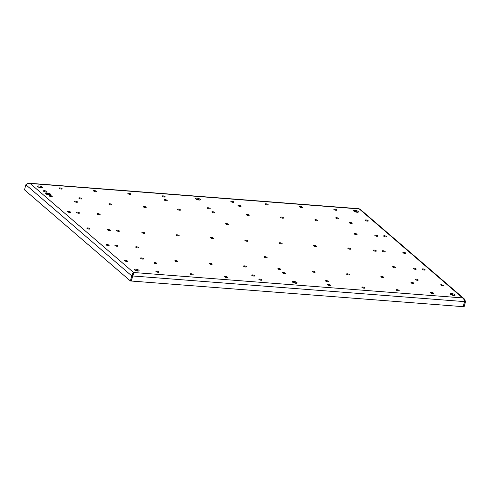 <?xml version="1.0" encoding="UTF-8"?>
<svg xmlns="http://www.w3.org/2000/svg" width="490" height="490" viewBox="0 0 490 490"><rect width="100%" height="100%" fill="white"/><g stroke="black" fill="none" stroke-linecap="round" stroke-linejoin="round"><path stroke-width="0.73" d="M441.282 284.672L440.479 284.862L442.666 285.86L443.468 285.67L441.282 284.672M45.95 192.086A1.856 0.557 15.1 0 0 44.259 191.627M454.383 295.47A2.475 0.741 15.1 0 0 451.357 294.508A2.475 0.741 15.1 0 0 450.8 294.502M357.688 212.262A2.475 0.741 15.1 0 0 354.662 211.3A2.475 0.741 15.1 0 0 354.099 211.294M199.681 200.055A2.475 0.741 15.1 0 0 196.655 199.093A2.475 0.741 15.1 0 0 196.098 199.087M296.377 283.263A2.475 0.741 15.1 0 0 293.351 282.301A2.475 0.741 15.1 0 0 292.793 282.295M41.681 187.848A2.475 0.741 15.1 0 0 38.655 186.892A2.475 0.741 15.1 0 0 38.091 186.88M138.376 271.056A2.475 0.741 15.1 0 0 135.35 270.094A2.475 0.741 15.1 0 0 134.793 270.088M424.322 270.076A1.55 0.466 15.1 0 0 425.13 269.886A1.55 0.466 15.1 0 0 424.463 269.286A1.55 0.466 15.1 0 0 422.937 268.888A1.55 0.466 15.1 0 0 422.135 269.077A1.55 0.466 15.1 0 0 422.803 269.684A1.55 0.466 15.1 0 0 424.322 270.076M413.131 283.581A1.55 0.466 15.1 0 0 413.94 283.385A1.55 0.466 15.1 0 0 413.272 282.785A1.55 0.466 15.1 0 0 411.747 282.387A1.55 0.466 15.1 0 0 410.945 282.583A1.55 0.466 15.1 0 0 411.612 283.183A1.55 0.466 15.1 0 0 413.131 283.581M394.793 267.797A1.55 0.466 15.1 0 0 395.595 267.607A1.55 0.466 15.1 0 0 394.928 267.001A1.55 0.466 15.1 0 0 393.409 266.603A1.55 0.466 15.1 0 0 392.6 266.799A1.55 0.466 15.1 0 0 393.268 267.399A1.55 0.466 15.1 0 0 394.793 267.797M327.718 281.787A1.55 0.466 15.1 0 0 328.521 281.597A1.55 0.466 15.1 0 0 327.859 280.997A1.55 0.466 15.1 0 0 326.334 280.599A1.55 0.466 15.1 0 0 325.532 280.788A1.55 0.466 15.1 0 0 326.199 281.395A1.55 0.466 15.1 0 0 327.718 281.787M314.39 272.342A1.55 0.466 15.1 0 0 315.193 272.152A1.55 0.466 15.1 0 0 314.531 271.552A1.55 0.466 15.1 0 0 313.006 271.154A1.55 0.466 15.1 0 0 312.204 271.344A1.55 0.466 15.1 0 0 312.865 271.95A1.55 0.466 15.1 0 0 314.39 272.342M417.388 280.305A1.55 0.466 15.1 0 0 418.191 280.108A1.55 0.466 15.1 0 0 417.529 279.508A1.55 0.466 15.1 0 0 416.004 279.11A1.55 0.466 15.1 0 0 415.202 279.3A1.55 0.466 15.1 0 0 415.863 279.906A1.55 0.466 15.1 0 0 417.388 280.305M384.387 251.909A1.55 0.466 15.1 0 0 385.195 251.713A1.55 0.466 15.1 0 0 384.527 251.113A1.55 0.466 15.1 0 0 383.002 250.715A1.55 0.466 15.1 0 0 382.2 250.905A1.55 0.466 15.1 0 0 382.868 251.511A1.55 0.466 15.1 0 0 384.387 251.909M145.395 207.595A1.55 0.466 15.1 0 0 146.198 207.405A1.55 0.466 15.1 0 0 145.53 206.805A1.55 0.466 15.1 0 0 144.011 206.406A1.55 0.466 15.1 0 0 143.203 206.596A1.55 0.466 15.1 0 0 143.87 207.196A1.55 0.466 15.1 0 0 145.395 207.595M158.074 272.293A1.55 0.466 15.1 0 0 158.882 272.097A1.55 0.466 15.1 0 0 158.215 271.497A1.55 0.466 15.1 0 0 156.69 271.099A1.55 0.466 15.1 0 0 155.887 271.289A1.55 0.466 15.1 0 0 156.555 271.895A1.55 0.466 15.1 0 0 158.074 272.293M261.072 280.249A1.55 0.466 15.1 0 0 261.881 280.053A1.55 0.466 15.1 0 0 261.213 279.453A1.55 0.466 15.1 0 0 259.688 279.055A1.55 0.466 15.1 0 0 258.885 279.251A1.55 0.466 15.1 0 0 259.553 279.851A1.55 0.466 15.1 0 0 261.072 280.249M126.659 261.446A1.55 0.466 15.1 0 0 127.461 261.256A1.55 0.466 15.1 0 0 126.8 260.656A1.55 0.466 15.1 0 0 125.275 260.257A1.55 0.466 15.1 0 0 124.472 260.447A1.55 0.466 15.1 0 0 125.134 261.054A1.55 0.466 15.1 0 0 126.659 261.446M111.059 204.943A1.55 0.466 15.1 0 0 111.867 204.753A1.55 0.466 15.1 0 0 111.199 204.152A1.55 0.466 15.1 0 0 109.674 203.754A1.55 0.466 15.1 0 0 108.872 203.944A1.55 0.466 15.1 0 0 109.54 204.544A1.55 0.466 15.1 0 0 111.059 204.943M211.392 264.386A1.55 0.466 15.1 0 0 212.195 264.196A1.55 0.466 15.1 0 0 211.533 263.596A1.55 0.466 15.1 0 0 210.008 263.197A1.55 0.466 15.1 0 0 209.206 263.387A1.55 0.466 15.1 0 0 209.873 263.988A1.55 0.466 15.1 0 0 211.392 264.386M432.737 293.51A1.55 0.466 15.1 0 0 433.54 293.32A1.55 0.466 15.1 0 0 432.878 292.714A1.55 0.466 15.1 0 0 431.353 292.316A1.55 0.466 15.1 0 0 430.551 292.512A1.55 0.466 15.1 0 0 431.212 293.112A1.55 0.466 15.1 0 0 432.737 293.51M329.739 285.554A1.55 0.466 15.1 0 0 330.542 285.358A1.55 0.466 15.1 0 0 329.88 284.757A1.55 0.466 15.1 0 0 328.355 284.359A1.55 0.466 15.1 0 0 327.553 284.555A1.55 0.466 15.1 0 0 328.214 285.156A1.55 0.466 15.1 0 0 329.739 285.554M233.044 202.346A1.55 0.466 15.1 0 0 233.846 202.156A1.55 0.466 15.1 0 0 233.179 201.549A1.55 0.466 15.1 0 0 231.66 201.157A1.55 0.466 15.1 0 0 230.851 201.347A1.55 0.466 15.1 0 0 231.519 201.947A1.55 0.466 15.1 0 0 233.044 202.346M336.042 210.302A1.55 0.466 15.1 0 0 336.844 210.112A1.55 0.466 15.1 0 0 336.177 209.512A1.55 0.466 15.1 0 0 334.658 209.114A1.55 0.466 15.1 0 0 333.849 209.304A1.55 0.466 15.1 0 0 334.517 209.904A1.55 0.466 15.1 0 0 336.042 210.302M375.53 251.223A1.55 0.466 15.1 0 0 376.332 251.027A1.55 0.466 15.1 0 0 375.665 250.427A1.55 0.466 15.1 0 0 374.146 250.029A1.55 0.466 15.1 0 0 373.337 250.225A1.55 0.466 15.1 0 0 374.005 250.825A1.55 0.466 15.1 0 0 375.53 251.223M377.018 236.309A1.55 0.466 15.1 0 0 377.821 236.119A1.55 0.466 15.1 0 0 377.153 235.519A1.55 0.466 15.1 0 0 375.634 235.12A1.55 0.466 15.1 0 0 374.826 235.31A1.55 0.466 15.1 0 0 375.493 235.911A1.55 0.466 15.1 0 0 377.018 236.309M348.721 275A1.55 0.466 15.1 0 0 349.529 274.804A1.55 0.466 15.1 0 0 348.862 274.204A1.55 0.466 15.1 0 0 347.337 273.806A1.55 0.466 15.1 0 0 346.534 273.996A1.55 0.466 15.1 0 0 347.202 274.602A1.55 0.466 15.1 0 0 348.721 275M364.07 288.206A1.55 0.466 15.1 0 0 364.879 288.01A1.55 0.466 15.1 0 0 364.211 287.41A1.55 0.466 15.1 0 0 362.686 287.011A1.55 0.466 15.1 0 0 361.883 287.207A1.55 0.466 15.1 0 0 362.551 287.808A1.55 0.466 15.1 0 0 364.07 288.206M226.741 277.597A1.55 0.466 15.1 0 0 227.544 277.401A1.55 0.466 15.1 0 0 226.882 276.801A1.55 0.466 15.1 0 0 225.357 276.403A1.55 0.466 15.1 0 0 224.555 276.593A1.55 0.466 15.1 0 0 225.216 277.199A1.55 0.466 15.1 0 0 226.741 277.597M405.065 253.502A1.55 0.466 15.1 0 0 405.867 253.312A1.55 0.466 15.1 0 0 405.199 252.711A1.55 0.466 15.1 0 0 403.674 252.313A1.55 0.466 15.1 0 0 402.872 252.503A1.55 0.466 15.1 0 0 403.54 253.103A1.55 0.466 15.1 0 0 405.065 253.502M240.229 206.511A1.55 0.466 15.1 0 0 241.037 206.315A1.55 0.466 15.1 0 0 240.37 205.714A1.55 0.466 15.1 0 0 238.844 205.316A1.55 0.466 15.1 0 0 238.042 205.506A1.55 0.466 15.1 0 0 238.71 206.112A1.55 0.466 15.1 0 0 240.229 206.511M248.393 215.551A1.55 0.466 15.1 0 0 249.196 215.361A1.55 0.466 15.1 0 0 248.528 214.761A1.55 0.466 15.1 0 0 247.009 214.363A1.55 0.466 15.1 0 0 246.201 214.553A1.55 0.466 15.1 0 0 246.868 215.153A1.55 0.466 15.1 0 0 248.393 215.551M351.391 223.507A1.55 0.466 15.1 0 0 352.194 223.318A1.55 0.466 15.1 0 0 351.526 222.717A1.55 0.466 15.1 0 0 350.007 222.319A1.55 0.466 15.1 0 0 349.199 222.509A1.55 0.466 15.1 0 0 349.866 223.115A1.55 0.466 15.1 0 0 351.391 223.507M281.389 243.947A1.55 0.466 15.1 0 0 282.197 243.757A1.55 0.466 15.1 0 0 281.529 243.156A1.55 0.466 15.1 0 0 280.004 242.758A1.55 0.466 15.1 0 0 279.202 242.948A1.55 0.466 15.1 0 0 279.87 243.555A1.55 0.466 15.1 0 0 281.389 243.947M356.267 234.649A1.55 0.466 15.1 0 0 357.069 234.453A1.55 0.466 15.1 0 0 356.401 233.853A1.55 0.466 15.1 0 0 354.882 233.454A1.55 0.466 15.1 0 0 354.08 233.644A1.55 0.466 15.1 0 0 354.742 234.251A1.55 0.466 15.1 0 0 356.267 234.649M337.922 218.865A1.55 0.466 15.1 0 0 338.725 218.669A1.55 0.466 15.1 0 0 338.063 218.068A1.55 0.466 15.1 0 0 336.538 217.67A1.55 0.466 15.1 0 0 335.736 217.866A1.55 0.466 15.1 0 0 336.403 218.467A1.55 0.466 15.1 0 0 337.922 218.865M385.802 236.927A1.55 0.466 15.1 0 0 386.604 236.737A1.55 0.466 15.1 0 0 385.936 236.137A1.55 0.466 15.1 0 0 384.417 235.739A1.55 0.466 15.1 0 0 383.609 235.929A1.55 0.466 15.1 0 0 384.276 236.529A1.55 0.466 15.1 0 0 385.802 236.927M367.457 221.143A1.55 0.466 15.1 0 0 368.26 220.953A1.55 0.466 15.1 0 0 367.598 220.353A1.55 0.466 15.1 0 0 366.073 219.955A1.55 0.466 15.1 0 0 365.271 220.145A1.55 0.466 15.1 0 0 365.932 220.745A1.55 0.466 15.1 0 0 367.457 221.143M130.046 194.389A1.55 0.466 15.1 0 0 130.848 194.199A1.55 0.466 15.1 0 0 130.181 193.593A1.55 0.466 15.1 0 0 128.662 193.195A1.55 0.466 15.1 0 0 127.853 193.391A1.55 0.466 15.1 0 0 128.521 193.991A1.55 0.466 15.1 0 0 130.046 194.389M61.379 189.085A1.55 0.466 15.1 0 0 62.181 188.889A1.55 0.466 15.1 0 0 61.52 188.289A1.55 0.466 15.1 0 0 59.994 187.891A1.55 0.466 15.1 0 0 59.192 188.087A1.55 0.466 15.1 0 0 59.854 188.687A1.55 0.466 15.1 0 0 61.379 189.085M51.45 196.729A1.55 0.466 15.1 0 0 52.252 196.539A1.55 0.466 15.1 0 0 51.591 195.939A1.55 0.466 15.1 0 0 50.066 195.541A1.55 0.466 15.1 0 0 49.263 195.731A1.55 0.466 15.1 0 0 49.925 196.337A1.55 0.466 15.1 0 0 51.45 196.729M99.323 214.798A1.55 0.466 15.1 0 0 100.132 214.602A1.55 0.466 15.1 0 0 99.464 214.001A1.55 0.466 15.1 0 0 97.939 213.603A1.55 0.466 15.1 0 0 97.136 213.799A1.55 0.466 15.1 0 0 97.804 214.4A1.55 0.466 15.1 0 0 99.323 214.798M69.794 212.513A1.55 0.466 15.1 0 0 70.597 212.323A1.55 0.466 15.1 0 0 69.929 211.723A1.55 0.466 15.1 0 0 68.41 211.325A1.55 0.466 15.1 0 0 67.602 211.515A1.55 0.466 15.1 0 0 68.269 212.115A1.55 0.466 15.1 0 0 69.794 212.513M80.985 199.014A1.55 0.466 15.1 0 0 81.787 198.824A1.55 0.466 15.1 0 0 81.12 198.217A1.55 0.466 15.1 0 0 79.601 197.819A1.55 0.466 15.1 0 0 78.792 198.015A1.55 0.466 15.1 0 0 79.46 198.615A1.55 0.466 15.1 0 0 80.985 199.014M214.057 212.899A1.55 0.466 15.1 0 0 214.865 212.709A1.55 0.466 15.1 0 0 214.197 212.109A1.55 0.466 15.1 0 0 212.672 211.711A1.55 0.466 15.1 0 0 211.87 211.9A1.55 0.466 15.1 0 0 212.538 212.501A1.55 0.466 15.1 0 0 214.057 212.899M179.726 210.247A1.55 0.466 15.1 0 0 180.528 210.057A1.55 0.466 15.1 0 0 179.867 209.457A1.55 0.466 15.1 0 0 178.342 209.059A1.55 0.466 15.1 0 0 177.539 209.248A1.55 0.466 15.1 0 0 178.201 209.849A1.55 0.466 15.1 0 0 179.726 210.247M164.377 197.041A1.55 0.466 15.1 0 0 165.179 196.851A1.55 0.466 15.1 0 0 164.518 196.245A1.55 0.466 15.1 0 0 162.992 195.847A1.55 0.466 15.1 0 0 162.19 196.043A1.55 0.466 15.1 0 0 162.852 196.643A1.55 0.466 15.1 0 0 164.377 197.041M89.058 229.087A1.55 0.466 15.1 0 0 89.86 228.897A1.55 0.466 15.1 0 0 89.192 228.297A1.55 0.466 15.1 0 0 87.667 227.899A1.55 0.466 15.1 0 0 86.865 228.089A1.55 0.466 15.1 0 0 87.532 228.695A1.55 0.466 15.1 0 0 89.058 229.087M117.098 246.286A1.55 0.466 15.1 0 0 117.906 246.09A1.55 0.466 15.1 0 0 117.239 245.49A1.55 0.466 15.1 0 0 115.713 245.092A1.55 0.466 15.1 0 0 114.911 245.282A1.55 0.466 15.1 0 0 115.579 245.888A1.55 0.466 15.1 0 0 117.098 246.286M78.731 213.266A1.55 0.466 15.1 0 0 79.533 213.07A1.55 0.466 15.1 0 0 78.865 212.47A1.55 0.466 15.1 0 0 77.347 212.072A1.55 0.466 15.1 0 0 76.538 212.268A1.55 0.466 15.1 0 0 77.206 212.868A1.55 0.466 15.1 0 0 78.731 213.266M118.586 231.372A1.55 0.466 15.1 0 0 119.395 231.182A1.55 0.466 15.1 0 0 118.727 230.576A1.55 0.466 15.1 0 0 117.202 230.178A1.55 0.466 15.1 0 0 116.4 230.374A1.55 0.466 15.1 0 0 117.067 230.974A1.55 0.466 15.1 0 0 118.586 231.372M415.385 269.329A1.55 0.466 15.1 0 0 416.194 269.139A1.55 0.466 15.1 0 0 415.526 268.532A1.55 0.466 15.1 0 0 414.001 268.134A1.55 0.466 15.1 0 0 413.199 268.33A1.55 0.466 15.1 0 0 413.866 268.93A1.55 0.466 15.1 0 0 415.385 269.329M166.398 200.802A1.55 0.466 15.1 0 0 167.2 200.612A1.55 0.466 15.1 0 0 166.533 200.012A1.55 0.466 15.1 0 0 165.014 199.614A1.55 0.466 15.1 0 0 164.211 199.804A1.55 0.466 15.1 0 0 164.873 200.404A1.55 0.466 15.1 0 0 166.398 200.802M76.728 202.29A1.55 0.466 15.1 0 0 77.53 202.101A1.55 0.466 15.1 0 0 76.869 201.494A1.55 0.466 15.1 0 0 75.344 201.102A1.55 0.466 15.1 0 0 74.541 201.292A1.55 0.466 15.1 0 0 75.203 201.892A1.55 0.466 15.1 0 0 76.728 202.29M209.451 208.936A1.55 0.466 15.1 0 0 210.259 208.746A1.55 0.466 15.1 0 0 209.591 208.146A1.55 0.466 15.1 0 0 208.066 207.748A1.55 0.466 15.1 0 0 207.264 207.938A1.55 0.466 15.1 0 0 207.932 208.544A1.55 0.466 15.1 0 0 209.451 208.936M227.795 224.72A1.55 0.466 15.1 0 0 228.597 224.53A1.55 0.466 15.1 0 0 227.936 223.93A1.55 0.466 15.1 0 0 226.411 223.532A1.55 0.466 15.1 0 0 225.608 223.722A1.55 0.466 15.1 0 0 226.27 224.322A1.55 0.466 15.1 0 0 227.795 224.72M178.391 235.99A1.55 0.466 15.1 0 0 179.199 235.8A1.55 0.466 15.1 0 0 178.532 235.2A1.55 0.466 15.1 0 0 177.006 234.802A1.55 0.466 15.1 0 0 176.204 234.992A1.55 0.466 15.1 0 0 176.872 235.592A1.55 0.466 15.1 0 0 178.391 235.99M212.727 238.642A1.55 0.466 15.1 0 0 213.53 238.452A1.55 0.466 15.1 0 0 212.862 237.852A1.55 0.466 15.1 0 0 211.343 237.454A1.55 0.466 15.1 0 0 210.535 237.644A1.55 0.466 15.1 0 0 211.202 238.244A1.55 0.466 15.1 0 0 212.727 238.642M109.729 230.686A1.55 0.466 15.1 0 0 110.532 230.496A1.55 0.466 15.1 0 0 109.864 229.896A1.55 0.466 15.1 0 0 108.345 229.498A1.55 0.466 15.1 0 0 107.537 229.688A1.55 0.466 15.1 0 0 108.204 230.288A1.55 0.466 15.1 0 0 109.729 230.686M247.058 241.294A1.55 0.466 15.1 0 0 247.86 241.105A1.55 0.466 15.1 0 0 247.199 240.504A1.55 0.466 15.1 0 0 245.674 240.106A1.55 0.466 15.1 0 0 244.871 240.296A1.55 0.466 15.1 0 0 245.533 240.896A1.55 0.466 15.1 0 0 247.058 241.294M253.887 276.084A1.55 0.466 15.1 0 0 254.69 275.894A1.55 0.466 15.1 0 0 254.022 275.294A1.55 0.466 15.1 0 0 252.503 274.896A1.55 0.466 15.1 0 0 251.695 275.086A1.55 0.466 15.1 0 0 252.362 275.686A1.55 0.466 15.1 0 0 253.887 276.084M137.849 247.946A1.55 0.466 15.1 0 0 138.652 247.756A1.55 0.466 15.1 0 0 137.99 247.15A1.55 0.466 15.1 0 0 136.465 246.758A1.55 0.466 15.1 0 0 135.663 246.948A1.55 0.466 15.1 0 0 136.33 247.548A1.55 0.466 15.1 0 0 137.849 247.946M156.194 263.73A1.55 0.466 15.1 0 0 156.996 263.54A1.55 0.466 15.1 0 0 156.328 262.934A1.55 0.466 15.1 0 0 154.809 262.536A1.55 0.466 15.1 0 0 154.007 262.732A1.55 0.466 15.1 0 0 154.669 263.332A1.55 0.466 15.1 0 0 156.194 263.73M108.315 245.668A1.55 0.466 15.1 0 0 109.123 245.472A1.55 0.466 15.1 0 0 108.455 244.871A1.55 0.466 15.1 0 0 106.93 244.473A1.55 0.466 15.1 0 0 106.128 244.663A1.55 0.466 15.1 0 0 106.796 245.27A1.55 0.466 15.1 0 0 108.315 245.668M245.723 267.038A1.55 0.466 15.1 0 0 246.531 266.848A1.55 0.466 15.1 0 0 245.864 266.248A1.55 0.466 15.1 0 0 244.339 265.85A1.55 0.466 15.1 0 0 243.536 266.039A1.55 0.466 15.1 0 0 244.204 266.646A1.55 0.466 15.1 0 0 245.723 267.038M142.731 259.081A1.55 0.466 15.1 0 0 143.533 258.892A1.55 0.466 15.1 0 0 142.866 258.291A1.55 0.466 15.1 0 0 141.34 257.893A1.55 0.466 15.1 0 0 140.538 258.083A1.55 0.466 15.1 0 0 141.206 258.683A1.55 0.466 15.1 0 0 142.731 259.081M284.666 273.653A1.55 0.466 15.1 0 0 285.468 273.463A1.55 0.466 15.1 0 0 284.8 272.863A1.55 0.466 15.1 0 0 283.281 272.464A1.55 0.466 15.1 0 0 282.473 272.654A1.55 0.466 15.1 0 0 283.14 273.255A1.55 0.466 15.1 0 0 284.666 273.653M280.06 269.69A1.55 0.466 15.1 0 0 280.862 269.5A1.55 0.466 15.1 0 0 280.194 268.9A1.55 0.466 15.1 0 0 278.675 268.502A1.55 0.466 15.1 0 0 277.867 268.692A1.55 0.466 15.1 0 0 278.534 269.298A1.55 0.466 15.1 0 0 280.06 269.69M301.705 207.65A1.55 0.466 15.1 0 0 302.514 207.46A1.55 0.466 15.1 0 0 301.846 206.854A1.55 0.466 15.1 0 0 300.321 206.462A1.55 0.466 15.1 0 0 299.519 206.651A1.55 0.466 15.1 0 0 300.186 207.252A1.55 0.466 15.1 0 0 301.705 207.65M317.055 220.855A1.55 0.466 15.1 0 0 317.857 220.665A1.55 0.466 15.1 0 0 317.195 220.065A1.55 0.466 15.1 0 0 315.67 219.667A1.55 0.466 15.1 0 0 314.868 219.857A1.55 0.466 15.1 0 0 315.536 220.463A1.55 0.466 15.1 0 0 317.055 220.855M350.056 249.251A1.55 0.466 15.1 0 0 350.858 249.061A1.55 0.466 15.1 0 0 350.197 248.461A1.55 0.466 15.1 0 0 348.672 248.063A1.55 0.466 15.1 0 0 347.869 248.252A1.55 0.466 15.1 0 0 348.531 248.859A1.55 0.466 15.1 0 0 350.056 249.251M383.058 277.652A1.55 0.466 15.1 0 0 383.86 277.456A1.55 0.466 15.1 0 0 383.192 276.856A1.55 0.466 15.1 0 0 381.673 276.458A1.55 0.466 15.1 0 0 380.865 276.648A1.55 0.466 15.1 0 0 381.532 277.254A1.55 0.466 15.1 0 0 383.058 277.652M144.06 233.338A1.55 0.466 15.1 0 0 144.862 233.148A1.55 0.466 15.1 0 0 144.201 232.548A1.55 0.466 15.1 0 0 142.676 232.15A1.55 0.466 15.1 0 0 141.873 232.34A1.55 0.466 15.1 0 0 142.535 232.94A1.55 0.466 15.1 0 0 144.06 233.338M267.375 204.998A1.55 0.466 15.1 0 0 268.177 204.808A1.55 0.466 15.1 0 0 267.516 204.201A1.55 0.466 15.1 0 0 265.99 203.809A1.55 0.466 15.1 0 0 265.188 203.999A1.55 0.466 15.1 0 0 265.85 204.6A1.55 0.466 15.1 0 0 267.375 204.998M282.724 218.203A1.55 0.466 15.1 0 0 283.526 218.013A1.55 0.466 15.1 0 0 282.859 217.413A1.55 0.466 15.1 0 0 281.34 217.015A1.55 0.466 15.1 0 0 280.537 217.205A1.55 0.466 15.1 0 0 281.199 217.811A1.55 0.466 15.1 0 0 282.724 218.203M315.725 246.599A1.55 0.466 15.1 0 0 316.528 246.409A1.55 0.466 15.1 0 0 315.86 245.809A1.55 0.466 15.1 0 0 314.341 245.41A1.55 0.466 15.1 0 0 313.533 245.6A1.55 0.466 15.1 0 0 314.2 246.207A1.55 0.466 15.1 0 0 315.725 246.599M95.709 191.737A1.55 0.466 15.1 0 0 96.518 191.547A1.55 0.466 15.1 0 0 95.85 190.941A1.55 0.466 15.1 0 0 94.325 190.543A1.55 0.466 15.1 0 0 93.523 190.739A1.55 0.466 15.1 0 0 94.19 191.339A1.55 0.466 15.1 0 0 95.709 191.737M177.061 261.733A1.55 0.466 15.1 0 0 177.864 261.544A1.55 0.466 15.1 0 0 177.196 260.943A1.55 0.466 15.1 0 0 175.677 260.545A1.55 0.466 15.1 0 0 174.875 260.735A1.55 0.466 15.1 0 0 175.536 261.335A1.55 0.466 15.1 0 0 177.061 261.733M192.411 274.945A1.55 0.466 15.1 0 0 193.213 274.749A1.55 0.466 15.1 0 0 192.546 274.149A1.55 0.466 15.1 0 0 191.026 273.751A1.55 0.466 15.1 0 0 190.218 273.941A1.55 0.466 15.1 0 0 190.886 274.547A1.55 0.466 15.1 0 0 192.411 274.945M398.407 290.858A1.55 0.466 15.1 0 0 399.209 290.668A1.55 0.466 15.1 0 0 398.541 290.062A1.55 0.466 15.1 0 0 397.023 289.664A1.55 0.466 15.1 0 0 396.214 289.86A1.55 0.466 15.1 0 0 396.882 290.46A1.55 0.466 15.1 0 0 398.407 290.858M266.321 257.875A1.55 0.466 15.1 0 0 267.124 257.679A1.55 0.466 15.1 0 0 266.462 257.079A1.55 0.466 15.1 0 0 264.937 256.68A1.55 0.466 15.1 0 0 264.135 256.87A1.55 0.466 15.1 0 0 264.796 257.477A1.55 0.466 15.1 0 0 266.321 257.875M46.06 192.092A1.856 0.557 15.1 0 0 47.022 191.866A1.856 0.557 15.1 0 0 46.225 191.143A1.856 0.557 15.1 0 0 44.406 190.665A1.856 0.557 15.1 0 0 43.439 190.898A1.856 0.557 15.1 0 0 44.235 191.621A1.856 0.557 15.1 0 0 46.06 192.092M49.527 195.081A2.75 0.827 15.1 0 0 50.954 194.738A2.75 0.827 15.1 0 0 49.778 193.673A2.75 0.827 15.1 0 0 47.077 192.968A2.75 0.827 15.1 0 0 45.65 193.305A2.75 0.827 15.1 0 0 46.832 194.377A2.75 0.827 15.1 0 0 49.527 195.081M453.826 295.464A2.475 0.741 15.1 0 0 455.106 295.158A2.475 0.741 15.1 0 0 454.046 294.196A2.475 0.741 15.1 0 0 451.615 293.559A2.475 0.741 15.1 0 0 450.328 293.865A2.475 0.741 15.1 0 0 451.394 294.827A2.475 0.741 15.1 0 0 453.826 295.464M357.124 212.256A2.475 0.741 15.1 0 0 358.411 211.95A2.475 0.741 15.1 0 0 357.345 210.988A2.475 0.741 15.1 0 0 354.913 210.351A2.475 0.741 15.1 0 0 353.633 210.657A2.475 0.741 15.1 0 0 354.693 211.619A2.475 0.741 15.1 0 0 357.124 212.256M199.124 200.049A2.475 0.741 15.1 0 0 200.404 199.742A2.475 0.741 15.1 0 0 199.344 198.781A2.475 0.741 15.1 0 0 196.913 198.144A2.475 0.741 15.1 0 0 195.626 198.456A2.475 0.741 15.1 0 0 196.692 199.412A2.475 0.741 15.1 0 0 199.124 200.049M295.819 283.257A2.475 0.741 15.1 0 0 297.105 282.951A2.475 0.741 15.1 0 0 296.04 281.989A2.475 0.741 15.1 0 0 293.608 281.352A2.475 0.741 15.1 0 0 292.328 281.658A2.475 0.741 15.1 0 0 293.388 282.62A2.475 0.741 15.1 0 0 295.819 283.257M41.117 187.842A2.475 0.741 15.1 0 0 42.403 187.535A2.475 0.741 15.1 0 0 41.338 186.574A2.475 0.741 15.1 0 0 38.906 185.943A2.475 0.741 15.1 0 0 37.626 186.249A2.475 0.741 15.1 0 0 38.685 187.204A2.475 0.741 15.1 0 0 41.117 187.842M137.819 271.05A2.475 0.741 15.1 0 0 139.099 270.743A2.475 0.741 15.1 0 0 138.039 269.782A2.475 0.741 15.1 0 0 135.608 269.145A2.475 0.741 15.1 0 0 134.321 269.451A2.475 0.741 15.1 0 0 135.387 270.413A2.475 0.741 15.1 0 0 137.819 271.05M464.122 298.729L359.832 208.985L30.141 183.481L133.592 272.501L132.337 273.641L130.407 280.966L24.5 189.838L25.866 184.773L27.654 183.566L30.141 183.481L29.345 183.248L358.992 208.716L462.591 297.92C463.895 299.047 464.551 300.278 464.557 301.613L132.717 275.98C133.574 274.161 133.868 272.997 133.592 272.501L462.591 297.92L464.679 299.317L465.5 301.687L464.612 301.62L464.489 301.081M132.631 275.092L133.335 273.451L131.296 281.04L130.407 280.966M29.345 183.248L28.481 183.376M50.948 194.769A2.75 0.827 15.1 0 0 47.058 193.029A2.75 0.827 15.1 0 0 45.644 193.342M464.551 301.564L463.197 306.642M133.592 272.501L133.335 273.451M131.302 280.997L132.717 275.98L132.257 275.582M25.866 184.773L131.773 275.907L132.661 275.974M45.117 191.792L44.547 191.749M131.351 281.04L463.191 306.679L464.557 301.613M465.5 301.687L464.134 306.752L463.246 306.685M45.907 193.409A2.475 0.741 15.1 0 0 45.895 193.44A2.475 0.741 15.1 0 0 46.96 194.401A2.475 0.741 15.1 0 0 49.392 195.038A2.475 0.741 15.1 0 0 50.672 194.732A2.475 0.741 15.1 0 0 50.678 194.695M49.404 194.971A2.475 0.741 15.1 0 0 50.691 194.665A2.475 0.741 15.1 0 0 49.625 193.709A2.475 0.741 15.1 0 0 47.199 193.072L45.913 193.379L49.404 194.971M47.322 193.176L49.282 194.867L48.602 194.095L50.133 194.212L48.479 193.991L47.322 193.176M46.832 193.403L48.357 194.53L46.832 193.403M46.372 193.66L47.163 194.15L46.372 193.66M47.536 193.262L48.479 193.991M50.035 194.205L48.461 194.052M49.423 194.879L48.602 194.095M48.259 194.524L47.052 193.489M47.058 194.144L46.593 193.74"/></g></svg>
